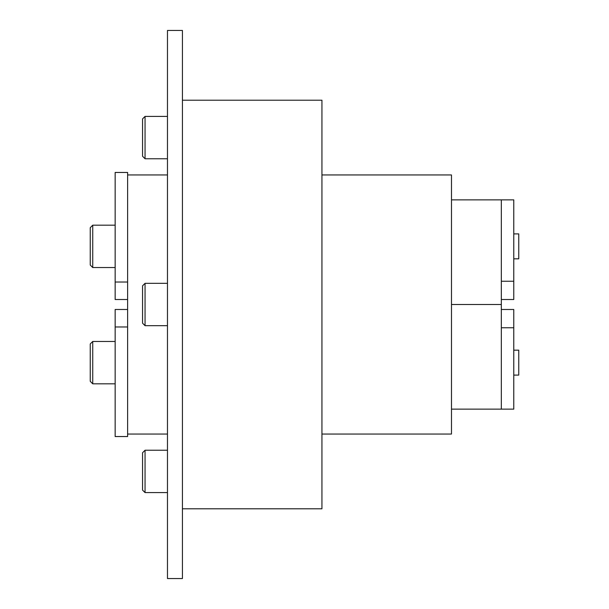 <?xml version="1.0" encoding="UTF-8"?>
<svg xmlns="http://www.w3.org/2000/svg" width="609" height="609" viewBox="0 0 609 609"><rect width="100%" height="100%" fill="white"/><g stroke="black" fill="none" stroke-linecap="round" stroke-linejoin="round"><path stroke-width="0.91" d="M167.475 450.241L145.056 450.241L142.559 452.738L142.559 490.108L145.056 492.597L167.475 492.597M167.475 283.322L145.056 283.322L142.559 285.811L142.559 323.189L145.056 325.678L167.475 325.678M167.475 116.403L145.056 116.403L142.559 118.892L142.559 156.262L145.056 158.759L167.475 158.759M182.426 508.789L321.94 508.789L321.94 100.211L182.426 100.211M127.616 282.028L115.154 282.028L115.154 172.461L127.616 172.461L127.616 436.539L115.154 436.539L115.154 309.486L127.616 309.486M321.94 434.05L451.49 434.05L451.49 174.95L321.94 174.95M182.426 304.5L182.426 30.45L167.475 30.45L167.475 578.55L182.426 578.55L182.426 304.5M115.154 282.028L115.154 299.514L127.616 299.514M501.321 309.486L513.775 309.486L513.775 327.756L501.321 327.756L501.321 409.134L501.321 199.866L513.775 199.866L513.775 299.514L501.321 299.514L513.775 299.514M451.49 199.866L501.321 199.866L501.321 281.244L513.775 281.244M501.321 304.5L451.49 304.5L501.321 304.5M518.754 233.909L513.775 233.909L518.754 233.909L518.754 258.825L513.775 258.825L518.754 258.825M92.735 225.185L115.154 225.185L92.735 225.185L90.246 227.682L90.246 265.052L92.735 267.541L115.154 267.541L92.735 267.541L92.735 225.185L90.246 227.682M513.775 327.756L513.775 409.134L451.49 409.134M518.754 375.091L513.775 375.091L518.754 375.091L518.754 350.175L513.775 350.175M92.735 383.815L90.246 381.318L92.735 383.815L115.154 383.815L92.735 383.815L92.735 341.459L115.154 341.459M90.246 381.318L90.246 343.948L92.735 341.459L90.246 343.948M145.056 492.597L145.056 450.241M145.056 325.678L145.056 283.322M145.056 158.759L145.056 116.403M127.616 326.972L115.154 326.972M127.616 174.95L167.475 174.95M127.616 434.05L167.475 434.05M92.735 267.541L90.246 265.052"/></g></svg>
